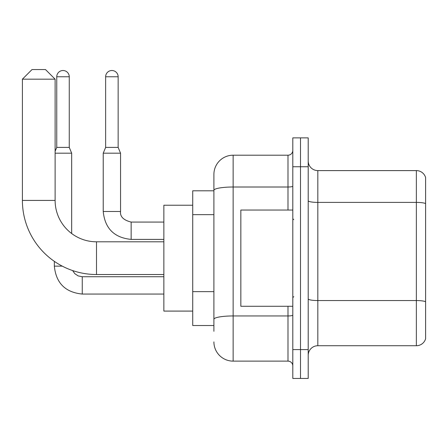 <?xml version="1.0" encoding="UTF-8"?>
<svg xmlns="http://www.w3.org/2000/svg" width="448" height="448" viewBox="0 0 448 448"><rect width="100%" height="100%" fill="white"/><g stroke="black" fill="none" stroke-linecap="round" stroke-linejoin="round"><path stroke-width="0.67" d="M213.898 331.296L213.898 190.344L213.898 190.803L192.724 190.803L192.724 325.522L213.898 325.522M292.802 349.58L292.802 378.448L300.502 378.448L300.502 349.58L300.502 378.448L308.202 378.448L308.202 349.58L300.502 349.58L300.502 166.746L300.502 349.58L292.802 349.58L292.802 166.746L300.502 166.746L300.502 137.878L300.502 166.746L308.202 166.746L308.202 349.58M308.202 166.746L308.202 137.878L292.802 137.878L292.802 166.746M287.991 210.045L287.991 187.006L233.139 187.006A19.247 3.343 180 0 0 213.898 190.344L213.898 174.44A19.247 19.247 0 0 1 233.139 155.198L233.139 361.127L287.991 361.127L287.991 306.275M233.139 155.198L287.991 155.198A4.81 4.81 0 0 0 292.802 150.382M213.898 322.633L213.898 319.295A19.247 3.343 180 0 1 233.139 315.952L287.991 315.952A4.81 0.834 0 0 0 292.802 315.118M213.898 174.44L213.898 185.03M292.802 365.938A4.81 4.81 0 0 0 287.991 361.127M233.139 361.127A19.247 19.247 0 0 1 213.898 341.88M308.202 355.354A9.621 9.621 0 0 1 317.822 345.727L416.36 345.727L416.36 170.593L317.822 170.593A9.621 9.621 0 0 1 308.202 160.972A9.621 9.621 0 0 0 317.822 170.593L317.822 345.727M425.6 177.52A9.621 9.621 0 0 0 416.36 170.593A9.621 9.621 0 0 1 425.6 177.52L425.6 338.8A9.621 9.621 0 0 1 416.36 345.727M425.6 203.739L425.6 301.756A9.621 1.669 180 0 0 416.36 300.552L317.822 300.552A9.621 1.669 -0 0 1 308.202 298.883M163.856 274.518L96.499 274.518A74.099 74.099 0 0 1 22.4 200.424L22.4 79.173L32.021 69.552L45.494 69.552L55.115 79.173L22.4 79.173M96.499 274.518L96.499 241.802A41.378 41.378 0 0 1 55.115 200.424L55.115 79.173M192.724 205.234L163.856 205.234L163.856 311.086L192.724 311.086M69.261 147.403L56.756 147.403L56.756 76.77A6.255 6.255 0 0 1 63.011 70.515A6.255 6.255 0 0 1 69.261 76.77L69.261 147.403L71.669 153.177L71.669 233.526M55.115 153.177L71.669 153.177M62.283 266.146L54.348 266.146L54.348 261.363M118.149 147.403L105.638 147.403L105.638 76.77A6.255 6.255 0 0 1 111.894 70.515A6.255 6.255 0 0 1 118.149 76.77L118.149 147.403L120.551 153.177L103.23 153.177L103.23 211.49L120.534 211.49C119.969 216.625 123.502 220.153 131.141 222.074L131.141 239.394C114.206 237.726 104.905 228.418 103.23 211.49C104.905 228.418 114.206 237.726 131.141 239.394C114.206 237.726 104.905 228.418 103.23 211.49C104.905 228.418 114.206 237.726 131.141 239.394C114.206 237.726 104.905 228.418 103.23 211.49C104.905 228.418 114.206 237.726 131.141 239.394C114.206 237.726 104.905 228.418 103.23 211.49C104.905 228.418 114.206 237.726 131.141 239.394L163.856 239.394M292.802 210.045L240.839 210.045L240.839 306.275L292.802 306.275M213.898 214.659L192.724 214.659M213.898 291.642L192.724 291.642M292.802 186.166A4.81 0.834 0 0 1 287.991 187.006L287.991 155.198M425.6 203.605A9.621 1.669 180 0 0 416.36 202.401L317.822 202.401A9.621 1.669 0 0 1 308.202 200.732M22.4 200.424L55.115 200.424M82.253 276.752L82.253 294.056C65.324 292.382 56.022 283.08 54.348 266.146C56.022 283.08 65.324 292.382 82.253 294.056C65.324 292.382 56.022 283.08 54.348 266.146C56.022 283.08 65.324 292.382 82.253 294.056C65.324 292.382 56.022 283.08 54.348 266.146C56.022 283.08 65.324 292.382 82.253 294.056C65.324 292.382 56.022 283.08 54.348 266.146C56.022 283.08 65.324 292.382 82.253 294.056C65.324 292.382 56.022 283.08 54.348 266.146M56.756 76.77L69.261 76.77M105.638 76.77L118.149 76.77M131.141 222.09L131.141 222.074C123.502 220.153 119.969 216.625 120.551 211.49C119.969 216.625 123.502 220.153 131.141 222.074C123.502 220.153 119.969 216.625 120.551 211.49C119.969 216.625 123.502 220.153 131.141 222.074C123.502 220.153 119.969 216.625 120.551 211.49C119.969 216.625 123.502 220.153 131.141 222.074C123.502 220.153 119.969 216.625 120.551 211.49L120.551 153.177M163.856 241.802L96.499 241.802M72.638 270.575L74.771 273.633L78.126 275.895L82.253 276.735L78.126 275.895L74.771 273.633L72.638 270.575L74.771 273.633L78.126 275.895L82.253 276.735L78.126 275.895L74.771 273.633L72.638 270.575L74.771 273.633L78.126 275.895L82.253 276.735L78.126 275.895L74.771 273.633L72.638 270.575L74.771 273.633L78.126 275.895L82.253 276.735L78.126 275.895L74.771 273.633L72.638 270.575L74.771 273.633L78.126 275.895L82.253 276.735L163.856 276.735M163.856 294.056L82.253 294.056M56.756 147.403L55.115 151.329M163.856 222.074L131.141 222.074M105.638 147.403L103.23 153.177M293.765 219.671L292.802 218.708M293.765 296.654L292.802 297.618"/></g></svg>
